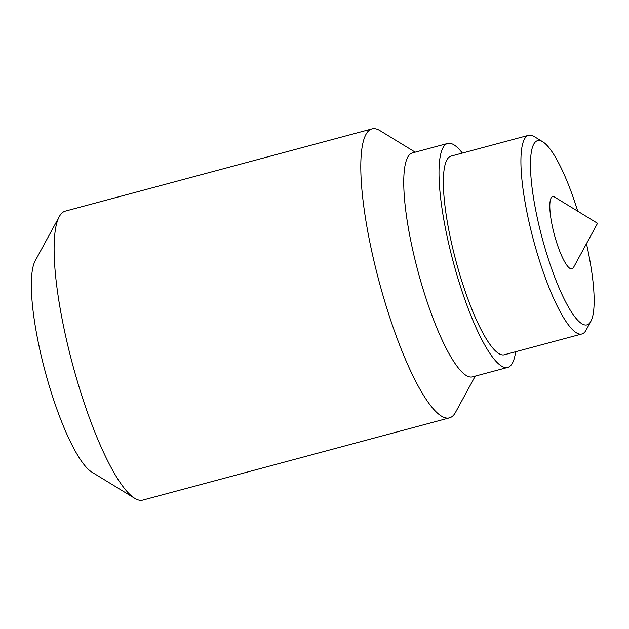 <?xml version="1.0" encoding="UTF-8"?>
<svg xmlns="http://www.w3.org/2000/svg" width="629" height="629" viewBox="0 0 629 629"><rect width="100%" height="100%" fill="white"/><g stroke="black" fill="none" stroke-linecap="round" stroke-linejoin="round"><path stroke-width="0.94" d="M573.2 267.97A37.394 8.169 75 0 0 573.506 267.49L597.55 223.303L554.629 197.074A37.394 8.169 75 0 0 551.397 197.545A37.394 8.169 75 0 0 556.201 241.072A37.394 8.169 75 0 0 573.2 267.97M577.744 211.202A95.364 20.828 75 0 0 542.733 141.777L534.147 136.532A102.842 22.455 75 0 0 528.619 135.314L451.072 156.102A102.842 22.455 75 0 0 447.722 158.594A102.842 22.455 75 0 0 458.399 269.841A102.842 22.455 75 0 0 504.332 354.772L581.88 333.983A102.842 22.455 75 0 0 586.063 330.162L590.867 321.325A95.364 20.828 75 0 0 586.456 243.69M462.354 153.075A115.933 25.317 75 0 0 447.683 143.459A115.933 25.317 75 0 0 458.8 281.226A115.933 25.317 75 0 0 507.721 367.415A115.933 25.317 75 0 0 515.623 351.745M447.683 143.459L412.435 152.91A115.933 25.317 75 0 0 423.545 290.677A115.933 25.317 75 0 0 472.473 376.865L507.721 367.415M415.203 152.163L380.034 130.675A149.592 32.669 75 0 0 371.991 128.906A149.592 32.669 75 0 0 386.34 306.669A149.592 32.669 75 0 0 449.46 417.876A149.592 32.669 75 0 0 455.545 412.317L475.241 376.118M371.991 128.906L65.322 211.124A149.592 32.669 75 0 0 59.244 216.683A149.592 32.669 75 0 0 79.663 388.887A149.592 32.669 75 0 0 134.748 498.325A149.592 32.669 75 0 0 142.791 500.094L449.46 417.876M59.244 216.683L35.193 260.862A112.19 24.5 75 0 0 50.509 390.019A112.19 24.5 75 0 0 91.826 472.096L134.748 498.325M528.619 135.314A102.842 22.455 75 0 0 525.278 137.806A102.842 22.455 75 0 0 535.947 249.045A102.842 22.455 75 0 0 581.88 333.983M542.733 141.777A95.364 20.828 75 0 0 534.501 142.964A95.364 20.828 75 0 0 547.482 256.302A95.364 20.828 75 0 0 590.867 321.325"/></g></svg>
